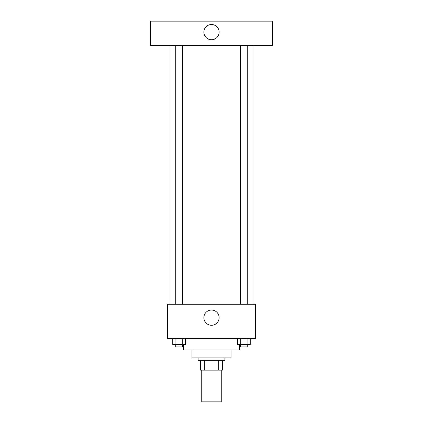 <?xml version="1.0" encoding="UTF-8"?>
<svg xmlns="http://www.w3.org/2000/svg" width="423" height="423" viewBox="0 0 423 423"><rect width="100%" height="100%" fill="white"/><g stroke="black" fill="none" stroke-linecap="round" stroke-linejoin="round"><path stroke-width="0.63" d="M201.739 370.125L201.739 401.85L221.261 401.85L221.261 370.125M218.659 360.364L218.659 370.125L200.518 370.125L200.518 360.364M218.659 370.125L222.482 370.125L222.482 360.364L222.482 370.125M224.92 357.921L224.92 360.364L198.08 360.364L198.08 357.921M204.341 360.364L204.341 370.125M231.021 349.99L231.021 357.921L191.979 357.921L191.979 349.99M239.566 344.502L239.566 349.99L183.434 349.99L183.434 344.502M255.429 338.4L167.571 338.4L167.571 304.232L255.429 304.232L255.429 338.4M219.125 317.657A7.625 7.625 0 0 1 207.688 324.261A7.625 7.625 0 0 1 207.688 311.053A7.625 7.625 0 0 1 219.125 317.657M252.986 45.552L252.986 304.232M240.539 304.232L240.539 45.552M182.461 45.552L182.461 304.232M272.507 45.552L150.493 45.552L150.493 21.15L272.507 21.15L272.507 45.552M211.5 24.508A7.625 7.625 0 0 1 218.104 35.944A7.625 7.625 0 0 1 204.896 35.944A7.625 7.625 0 0 1 211.5 24.508M250.247 338.4L250.247 344.502L237.567 344.502L237.567 338.4M247.08 338.4L247.08 344.502M240.74 338.4L240.74 344.502M247.275 344.502L247.275 346.939L240.539 346.939L240.539 344.502M185.433 338.4L185.433 344.502L172.753 344.502L172.753 338.4M182.26 338.4L182.26 344.502M175.92 338.4L175.92 344.502M182.461 344.502L182.461 346.939L175.725 346.939L175.725 344.502M170.014 45.552L170.014 304.232M247.275 304.232L247.275 45.552M175.725 45.552L175.725 304.232"/></g></svg>
